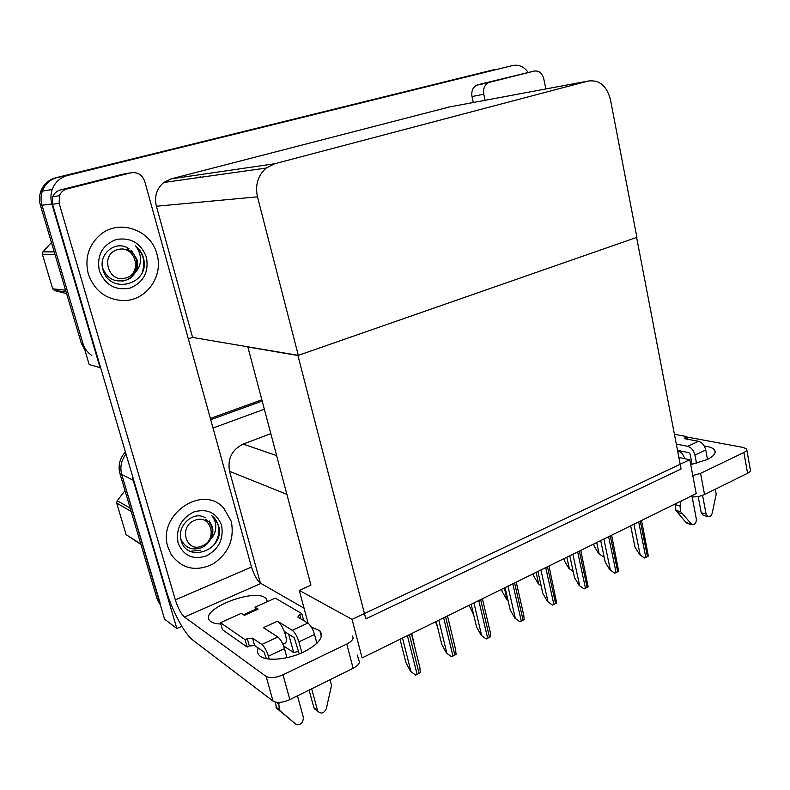<?xml version="1.0" encoding="UTF-8"?>
<svg xmlns="http://www.w3.org/2000/svg" width="790" height="790" viewBox="0 0 790 790"><rect width="100%" height="100%" fill="white"/><g stroke="black" fill="none" stroke-linecap="round" stroke-linejoin="round"><path stroke-width="1.19" d="M270.595 433.74L243.162 444.099C231.924 449.688 227.382 458.753 229.535 471.304L260.384 583.079M181.848 626.292L176.842 628.504L164.577 619.172L121.719 474.444C119.803 467.127 121.235 460.313 126.025 454.013C121.235 460.313 119.803 467.127 121.719 474.444L160.163 603.155M210.723 419.727L261.915 401.172L210.723 419.727M213.014 428.022L264.077 409.319M176.842 628.504L133.214 480.271L132.384 475.649M689.779 459.74L352.063 619.38L362.097 657.922L696.217 493.602L689.779 459.74L678.887 457.479M321.421 633.61L320.444 633.017M247.813 346.8L310.934 585.143L299.272 590.387L308.1 623.221M352.063 619.38L299.272 590.387M247.458 346.919L297.929 355.5L636.612 237.435L681.089 468.984L365.81 618.856L297.929 355.5M91.818 355.441C87.463 352.538 84.5 348.548 82.93 343.472L41.989 205.232C40.616 200.433 40.725 195.732 42.305 191.121C45.06 184.021 50.086 179.468 57.374 177.454L494.372 69.589L57.374 177.454C50.086 179.468 45.06 184.021 42.305 191.121C40.725 195.732 40.616 200.433 41.989 205.232L89.181 364.575L100.044 367.607L51.893 203.988C50.481 199.06 50.6 194.231 52.219 189.491C55.043 182.194 60.188 177.523 67.654 175.459L512.7 65.511C518.714 64.336 523.859 66.607 528.145 72.334M298.314 355.372L636.888 237.336L610.413 99.481C606.71 85.774 599.314 79.632 588.234 81.034L274.634 163.767L266.2 168.053C257.905 175.469 254.992 185.058 257.461 196.828L298.314 355.372L192.582 337.429L188.326 338.811M100.547 367.439L100.044 367.607M449.589 106.927L171.005 178.895L163.757 182.48C156.647 188.622 154.188 196.542 156.381 206.239L192.582 337.429M160.37 604.952L157.013 598.603L119.932 473.536C117.908 465.557 119.725 458.328 125.383 451.85M210.367 418.443L261.579 399.908M84.935 350.237L81.261 343.087L40.458 205.42C39.085 200.64 39.194 195.96 40.774 191.378C43.509 184.297 48.516 179.764 55.784 177.76L512.7 65.511M197.085 177.78L200.66 176.851M411.748 633.501L415.352 649.459M415.56 675.104L410.504 671.214L415.56 675.104L417.14 674.502L420.31 672.675L419.885 667.599L411.412 633.669M400.026 639.268L405.872 662.474L410.504 671.214M704.236 446.024C709.874 446.696 713.38 448.128 714.752 450.33C716.155 453.272 713.577 456.383 707.001 459.662L690.707 464.619M489.642 82.298L534.228 71.06L477.792 84.767L488.447 82.723C484.537 84.994 482.986 88.835 483.796 94.237L472.005 96.528L473.299 102.493M472.005 96.528C471.205 91.206 472.746 87.423 476.617 85.182L477.792 84.767M746.777 449.826L750.352 469.744C750.856 470.889 749.947 472.065 747.607 473.259L743.874 452.482C746.224 451.297 747.143 450.162 746.649 449.076L743.449 447.486L686.767 436.988M692.781 475.531L700.562 473.368L704.552 494.55L747.607 473.259M704.552 494.55C699.841 496.604 694.983 497.315 689.986 496.663M700.562 473.368L743.874 452.482M545.841 88.954L543.777 78.812C542.138 73.075 538.958 70.488 534.228 71.06M485.09 100.3L483.796 94.237M311.398 627.132L319.822 630.706C324.236 636.908 318.943 643.969 303.933 651.878C287.521 659.956 265.124 661.664 259.406 655.473C257.352 653.439 256.957 650.94 258.231 647.988M88.302 273.923C94.356 290.7 105.949 299.578 123.072 300.565C145.992 301.178 163.816 276.362 156.943 254.163C151.167 229.93 119.142 218.445 100.142 234.877C88.5 245.315 84.55 258.33 88.302 273.923C84.55 258.33 88.5 245.315 100.142 234.877C119.142 218.445 151.167 229.93 156.943 254.163C163.816 276.362 145.992 301.178 123.072 300.565C105.949 299.578 94.356 290.7 88.302 273.923M167.954 547.144L171.134 554.481C181.819 568.849 195.713 572.049 212.796 564.109C228.517 553.474 234.669 539.215 231.273 521.311L223.679 508.029C202.675 483.757 156.924 514.843 167.954 547.144C156.924 514.843 202.675 483.757 223.679 508.029L231.273 521.311C234.669 539.215 228.517 553.474 212.796 564.109C195.713 572.049 181.819 568.849 171.134 554.481L167.954 547.144M283.61 645.963L293.663 652.56L298.541 651.335M288.636 634.153L293.663 652.56M67.18 188.869L130.834 172.812L123.161 174.136L60.425 189.946L67.18 188.869C63.496 189.896 60.909 192.187 59.438 195.742L59.161 203.415L52.525 204.235L165.703 588.876C171.766 609.88 184.386 633.936 192.879 640.147L273.034 701.095L266.131 676.438L184.465 617.039C181.058 613.919 178.007 608.201 175.331 599.867L59.161 203.415M52.525 204.235L52.802 196.71C54.253 193.214 56.791 190.953 60.425 189.946M357.416 655.117L358.709 660.094C360.418 662.613 358.551 665.348 353.14 668.301L346.771 644.048C352.231 641.154 354.127 638.508 352.449 636.098M266.131 676.438C270.081 678.462 275.71 677.919 283.008 674.808L289.851 699.585L353.14 668.301M289.851 699.585C282.613 702.745 277.004 703.248 273.034 701.095M283.008 674.808L346.771 644.048M220.805 623.991C215.69 623.863 212.125 622.875 210.12 621.019C197.342 609.919 256.197 586.812 266.092 598.682L267.425 601.644M304.051 608.182L260.937 583.445L184.465 617.039M175.331 599.867L251.506 567.062L144.748 181.404C142.22 174.718 137.578 171.855 130.834 172.812M251.506 567.062C254.034 575.16 257.175 580.62 260.937 583.445M435.468 621.839L437.453 626.697M469.053 605.318L473.704 614.926M508.039 600.479L506.597 599.333L507.94 600.035M501.62 589.301L502.124 591.473L506.597 599.333M451.446 656.747L446.419 652.945L451.446 656.747L456.047 654.396L455.632 649.577L447.486 615.924M436.179 621.493L441.778 644.393L446.419 652.945M486.196 638.982L481.189 635.269L486.196 638.982L490.639 636.701L490.244 632.138L482.413 598.751M471.176 604.271L476.538 626.895L481.189 635.269M519.85 621.769L514.873 618.136L519.85 621.769L524.155 619.567L523.77 615.242L516.235 582.121M505.077 587.602L510.212 609.939L514.873 618.136M552.457 605.091L547.519 601.536L552.457 605.091L556.644 602.948L549.02 565.995M537.931 571.447L542.849 593.507L547.519 601.536M677.8 450.922C680.98 451.88 683.311 454.467 684.772 458.704M692.129 496.9L696.336 518.961C696.395 522.891 694.943 524.807 691.991 524.718L680.704 511.713L679.973 505.896L675.193 504.672L675.381 503.852M677.514 450.369L688.919 452.65L690.114 454.112L692.06 464.362M702.567 495.379L706.092 514.033L701.263 512.799L698.172 496.505M694.953 455.089C693.709 450.379 691.299 447.456 687.715 446.31L698.498 441.294C702.103 442.41 704.522 445.313 705.746 449.994L694.953 455.089L696.513 463.355M676.309 444.099L687.715 446.31M705.746 449.994L707.504 459.415M715.266 489.257L716.224 494.046L712.225 513.105C711.435 515.771 710.042 516.946 708.047 516.63L706.092 514.033M698.498 441.294L685.167 438.796L684.268 438.361L686.688 436.574L687.182 439.171M686.688 436.574L674.433 434.312M681.029 501.304L679.973 505.896M701.263 512.799L703.485 515.445M675.193 504.672L675.924 510.458L686.066 522.625L687.507 523.503M675.924 510.458L680.704 511.713M677.583 512.532L682.372 513.796M277.863 637.007C280.529 639.179 282.741 643.06 284.489 648.649L268.432 656.223C266.665 650.595 264.472 646.674 261.855 644.462L277.863 637.007L263.406 627.655L277.517 621.187L292.241 630.321L307.843 623.063L297.791 617.059L299.746 614.59L301.82 613.633L303.696 620.594M284.489 648.649L286.968 657.675M297.455 695.822L303.38 717.379C303.093 723.304 300.476 725.506 295.539 723.976L280.114 710.862L279.354 709.706L278.821 704.058L276.53 702.32M282.889 644.225L285.072 643.208C286.987 642.073 286.721 638.142 284.272 631.398C282.119 626.263 279.877 622.856 277.517 621.187M284.272 631.398L294.245 637.698L299.252 653.923M311.655 688.801L317.481 710.259L313.877 707.652L309.088 690.075M307.843 623.063C310.598 625.147 312.83 628.949 314.538 634.479L298.897 641.855L301.879 652.826M298.897 641.855C297.168 636.296 294.947 632.454 292.241 630.321M255.585 609.288L255.012 607.214L258.123 609.139L244.357 615.331L241.306 613.356L220.44 622.708L222.454 629.739L247.191 647.05L249.364 646.042L254.607 645.489L263.929 651.908L266.349 658.633M258.123 609.139L256.325 608.962M314.538 634.479L316.909 643.297M329.963 679.756L331.543 685.295L326.418 708.354C324.137 713.261 321.313 714.269 317.955 711.365L317.481 710.259M301.82 613.633L275.276 598.119L255.012 607.214M220.44 622.708L245.127 639.722L247.191 647.05M245.127 639.722L247.3 638.715L252.543 638.162L261.855 644.462M268.432 656.223L269.232 659.067M279.226 702.419L278.821 704.058M313.877 707.652L316.642 710.417M275.236 702.083L276.668 708.215L295.539 723.976M276.668 708.215L280.114 710.862M279.196 710.457L282.652 713.113M207.197 543.816L210.969 538.938C214.347 535.057 215.947 530.762 215.789 526.061C215.542 521.835 214.11 518.28 211.493 515.396L214.515 518.072L218.652 525.666L219.264 528.668C222.395 551.074 186.489 563.29 181.009 540.034C176.644 525.923 193.491 510.33 205.104 517.687M221.565 525.271C223.916 538.948 218.82 549.178 206.269 555.972C192.8 560.071 183.408 555.755 178.096 543.007C175.676 529.014 180.88 518.675 193.738 511.969C207.266 508.187 216.549 512.621 221.565 525.271M210.969 538.938C212.945 534.82 213.379 530.692 212.273 526.535L209.271 520.926M214.515 544.103C220.39 534.484 220.351 525.785 214.396 518.013L211.493 515.396M122.46 281.043L123.349 280.914C131.683 278.475 131.051 277.813 135.515 272.274C139.079 268.284 140.739 263.672 140.482 258.439C140.136 253.709 138.517 249.551 135.603 245.957C139.445 249.087 142.052 253.047 143.434 257.817L144.106 261.095C147.691 285.625 108.842 294.482 102.838 269.202C98.069 253.748 116.337 239.36 129.037 248.85M146.427 257.194C149.053 272.086 143.573 282.385 129.985 288.093C115.38 290.809 105.159 285.032 99.313 270.753C96.607 255.486 102.216 245.078 116.15 239.508C130.834 237.158 140.926 243.053 146.427 257.194M135.515 272.274C137.628 268.116 138.082 263.751 136.868 259.189L131.525 250.677M142.526 271.355C145.488 261.352 143.178 252.889 135.603 245.957M140.976 544.517L126.124 534.652L140.827 544.034M131.18 511.466L116.683 503.072L126.124 534.652M116.683 503.072L117.236 500.732L130.192 508.158M125.008 490.639L117.236 500.732M190.064 551.311L200.848 550.235M202.072 545.979C185.996 553.375 178.175 526.318 194.765 520.343C210.871 513.243 218.376 539.935 202.072 545.979M205.203 519.03L209.034 522.032C212.471 526.347 213.221 531.384 211.305 537.141C209.557 541.92 206.397 545.416 201.825 547.618C191.861 550.916 184.821 547.885 180.693 538.504M66.064 291.796L54.51 290.562L66.597 293.603M54.51 290.562L52.703 288.844L65.58 290.167M54.974 254.4L42.374 254.271L52.703 288.844M42.374 254.271L42.956 251.842L54.234 251.882M51.439 242.481L42.956 251.842M102.572 260.819L102.512 264.848M125.689 277.971C108.27 283.906 99.629 254.015 117.621 249.68C135.08 244.1 143.346 273.538 125.689 277.971M127.269 248.988C135.584 253.758 138.418 260.779 135.761 270.042C133.915 274.999 130.518 278.406 125.59 280.262C114.501 282.702 106.798 278.485 102.502 267.632M541.17 585.973L538.188 583.613L541.041 585.38M533.23 573.757L533.704 575.91L538.188 583.613M573.194 571.545L568.849 568.356L573.145 571.288M563.912 558.668L564.366 560.791L568.849 568.356M603.323 556.792L598.632 553.533L603.323 556.792L604.044 556.565M593.705 544.024L594.149 546.117L598.632 553.533M584.087 588.915L579.169 585.439L584.087 588.915L588.135 586.842L580.798 550.363M569.788 555.785L574.498 577.569L579.169 585.439M614.758 573.234L609.88 569.827L614.758 573.234L618.688 571.219L611.628 535.205M600.686 540.587L605.199 562.105L609.88 569.827M644.521 558.007L639.673 554.679L644.521 558.007L648.343 556.051L641.549 520.492M630.677 525.834L635.002 547.105L639.673 554.679M286.731 494.303L229.535 471.304M133.214 480.271L119.932 473.536M276.401 455.534L243.162 444.099M51.893 203.988L40.458 205.42M67.654 175.459L55.784 177.76M588.234 81.034L447.733 107.272M274.634 163.767L171.005 178.895M257.461 196.828L156.381 206.239M157.013 598.603L158.899 599.985M81.261 343.087L82.93 343.472M402.505 638.043L410.909 671.441M407.403 635.644L417.14 674.502M409.398 634.656L419.115 673.495M504.366 587.957L507.022 599.511M438.796 620.199L446.844 653.162M443.674 617.8L452.996 656.164M445.609 616.852L454.902 655.187M473.931 602.918L481.624 635.476M478.789 600.538L487.697 638.409M480.656 599.62L489.553 637.471M507.95 586.19L515.317 618.333M512.789 583.81L521.321 621.217M514.596 582.921L523.108 620.298M540.913 569.975L547.974 601.723M545.722 567.615L553.899 604.548M547.48 566.746L555.637 603.659M685.246 437.245L685.552 438.865M686.066 522.625L690.865 523.918M299.746 614.59L300.921 618.945M247.3 638.715L249.364 646.042M252.543 638.162L254.607 645.489M536.074 572.365L538.622 583.78M566.845 557.226L569.294 568.514M596.726 542.533L599.077 553.681M572.878 554.264L579.633 585.617M577.658 551.914L585.489 588.392M579.356 551.074L587.168 587.533M603.866 539.017L610.344 569.995M608.626 536.677L616.131 572.72M610.275 535.867L617.76 571.881M633.945 524.234L640.157 554.827M638.676 521.904L645.865 557.513M640.275 521.114L647.454 556.693M52.219 189.491L40.774 191.378M266.2 168.053L163.757 182.48M158.267 601.763L159.748 602.849M476.617 85.182L488.447 82.723M714.752 450.33L715.128 452.384M52.802 196.71L59.438 195.742M266.092 598.682L266.961 601.852M319.822 630.706L321.352 636.414M703.209 515.376L708.047 516.63M687.191 523.414L691.991 524.718M314.351 708.768L317.955 711.365M275.907 707.07L279.354 709.706M243.448 614.739L256.75 608.764"/></g></svg>
